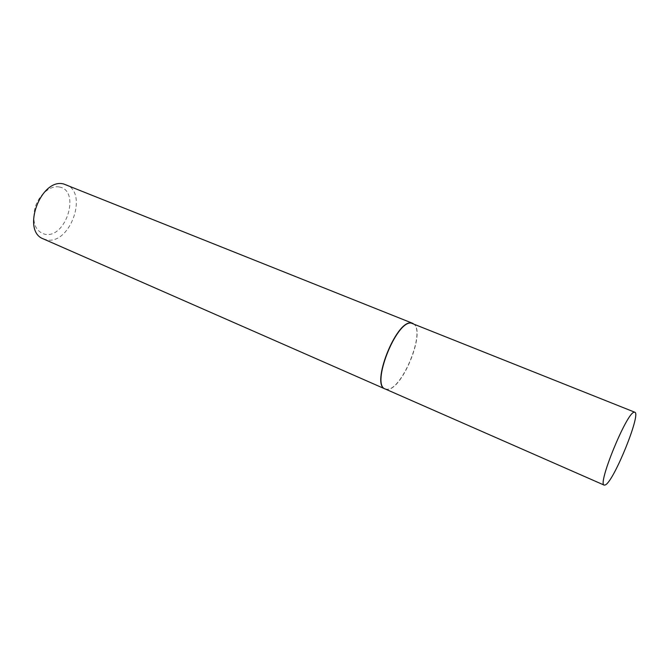 <?xml version="1.0" encoding="UTF-8"?>
<svg xmlns="http://www.w3.org/2000/svg" width="669" height="669" viewBox="0 0 669 669"><rect width="100%" height="100%" fill="white"/><g stroke="black" fill="none" stroke-linecap="round" stroke-linejoin="round"><path stroke-width="0.5" stroke-dasharray="3.35 2.51" d="M385.244 388.99L387.786 389.325C402.562 388.906 425.359 332.727 414.136 324.273L412.748 323.395M385.578 389.132L387.594 389.283C402.395 388.865 425.216 332.635 413.969 324.172L413.091 323.528M59.206 186.986C80.715 190.18 66.448 238.139 45.316 234.359C35.365 231.558 31.911 222.777 34.939 208C38.643 194.98 50.242 185.112 59.206 186.986M43.401 238.925L47.256 239.979C70.58 244.085 88.408 192.363 66.139 184.711"/><path stroke-width="1" d="M634.789 412.221L411.176 323.077C396.148 320.526 370.785 385.202 385.244 388.99L604.216 485.134L605.529 484.841C614.284 480.434 641.379 413.35 634.789 412.221L634.011 412.255C626.477 413.057 597.124 484.933 604.216 485.134M413.091 323.528L411.009 322.968C395.964 320.409 370.576 385.152 385.051 388.94L385.578 389.132M412.589 323.294L63.706 183.992C40.759 177.695 21.09 231.173 43.401 238.925L385.051 388.94"/></g></svg>

